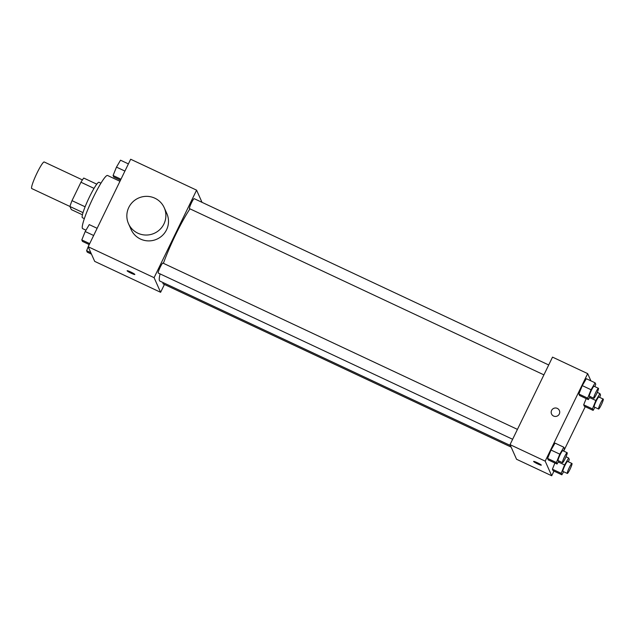 <?xml version="1.0" encoding="UTF-8"?>
<svg xmlns="http://www.w3.org/2000/svg" width="635" height="635" viewBox="0 0 635 635"><rect width="100%" height="100%" fill="white"/><g stroke="black" fill="none" stroke-linecap="round" stroke-linejoin="round"><path stroke-width="0.95" d="M82.415 179.903L44.212 161.981A14.676 1.826 115.1 0 0 37.005 173.069A14.676 1.826 115.1 0 0 31.75 188.555L69.945 206.47M82.423 214.789L71.311 209.582L69.937 206.502A18.939 2.357 115.1 0 1 72.001 200.652L80.947 182.229A18.939 2.357 115.1 0 1 83.749 178.062L96.782 184.174M83.01 212.63L69.937 206.502M94.036 188.373L80.947 182.229M85.106 206.796L72.001 200.652M84.328 218.623L82.407 217.718A19.566 2.437 -64.9 0 1 82.217 217.503A19.566 2.437 -64.9 0 1 88.956 198.017A19.566 2.437 -64.9 0 1 99.028 182.293L100.949 183.19M119.959 181.3L107.577 175.49A29.353 3.659 115.1 0 0 93.154 197.675A29.353 3.659 115.1 0 0 82.645 228.64L85.979 230.203M164.425 284.456L160.615 292.306L94.702 261.382L88.178 246.753L130.667 159.234L196.588 190.159L202.017 202.343M160.615 292.306L154.091 277.67L88.178 246.753M130.699 271.978A4.278 0.452 25.9 0 1 134.834 274.487A4.278 0.452 25.9 0 1 130.786 273.026A4.278 0.452 25.9 0 1 127.135 270.748A4.278 0.452 25.9 0 1 130.699 271.978M189.968 208.836A44.029 5.485 115.1 0 0 175.665 234.648A44.029 5.485 115.1 0 0 163.401 263.311M160.083 273.899A44.029 5.485 115.1 0 0 159.901 281.091L510.421 445.516M154.091 277.67L196.588 190.159M163.131 282.607A5.501 0.683 115.1 0 0 163.028 283.797L511.119 447.088M517.438 429.387L162.893 263.073A5.501 0.683 115.1 0 0 160.195 267.224A5.501 0.683 115.1 0 0 158.226 273.026L512.635 439.277M543.909 374.864L189.5 208.621A5.501 0.683 -64.9 0 1 191.214 203.351A5.501 0.683 -64.9 0 1 194.175 198.66L548.711 364.974M164.235 207.724L166.846 213.574A19.566 19.304 156 0 1 148.622 240.895A19.566 19.304 156 0 1 131.104 229.513L128.492 223.663A19.566 19.304 156 0 1 138.501 198.064A19.566 19.304 156 0 1 163.941 223.941A19.566 19.304 156 0 1 128.492 223.663M553.974 471.099L551.712 475.766L516.557 459.272L510.032 444.635L552.521 357.124L587.677 373.618L590.907 380.857M551.712 475.766L545.187 461.129L510.032 444.635M537.178 462.653A4.278 0.452 25.9 0 1 541.314 465.161A4.278 0.452 25.9 0 1 537.266 463.701A4.278 0.452 25.9 0 1 533.606 461.423A4.278 0.452 25.9 0 1 537.178 462.653M584.343 406.265L583.684 404.789L586.176 398.605L583.684 404.789L584.343 406.265L593.13 410.393L592.471 408.908L595.86 400.51L599.908 393.597L600.567 395.073L599.638 397.383M548.267 459.907L547.608 458.422L550.997 450.032L555.046 443.111L550.997 450.032L547.608 458.422L548.267 459.907L557.054 464.026L556.395 462.55L559.784 454.152L563.832 447.231L564.491 448.715L563.562 451.017M585.248 406.694L563.689 451.08M545.187 461.129L587.677 373.618M553.069 470.678L552.41 469.194L554.903 463.018L552.41 469.194L553.069 470.678L561.856 474.797L561.197 473.321L564.586 464.923L568.635 458.002L569.293 459.486L568.365 461.788M579.541 395.494L578.882 394.017L582.271 385.62L586.319 378.706L582.271 385.62L578.882 394.017L579.541 395.494L588.327 399.621L587.669 398.137L591.058 389.739L595.106 382.826L595.765 384.302L594.836 386.612M559.292 414.02A4.278 4.223 156 0 1 551.537 413.964A4.278 4.223 156 0 1 553.728 408.361A4.278 4.223 156 0 1 559.292 414.02M551.537 413.964A4.278 4.223 156 0 1 553.728 408.361A4.278 4.223 156 0 1 559.356 410.48M541.314 465.161A4.278 0.452 25.9 0 1 537.266 463.701A4.278 0.452 25.9 0 1 533.614 461.423M590.129 396.55L588.327 399.621M598.448 388.302L594.05 386.247A5.501 0.683 115.1 0 0 591.352 390.398A5.501 0.683 115.1 0 0 589.383 396.2L593.781 398.264A5.501 0.683 115.1 0 0 596.733 393.573A5.501 0.683 115.1 0 0 598.448 388.302A5.501 0.683 115.1 0 0 595.749 392.462A5.501 0.683 115.1 0 0 593.781 398.264M587.669 398.137L578.882 394.017M591.058 389.739L582.271 385.62M595.106 382.826L586.319 378.706M594.931 407.321L593.13 410.393M603.25 399.074L598.853 397.018A5.501 0.683 115.1 0 0 596.154 401.169A5.501 0.683 115.1 0 0 594.185 406.971L598.583 409.035A5.501 0.683 115.1 0 0 601.535 404.344A5.501 0.683 115.1 0 0 603.25 399.074A5.501 0.683 115.1 0 0 600.551 403.233A5.501 0.683 115.1 0 0 598.583 409.035M592.471 408.908L583.684 404.789M595.86 400.51L589.542 397.55M599.908 393.597L597.281 392.359M558.848 460.954L557.054 464.026M567.174 452.715L562.777 450.652A5.501 0.683 115.1 0 0 560.078 454.811A5.501 0.683 115.1 0 0 558.109 460.605L562.499 462.669A5.501 0.683 115.1 0 0 565.46 457.986A5.501 0.683 115.1 0 0 567.174 452.715A5.501 0.683 115.1 0 0 564.467 456.867A5.501 0.683 115.1 0 0 562.499 462.669M556.395 462.55L547.608 458.422M559.784 454.152L550.997 450.032M563.832 447.231L555.046 443.111M563.65 471.726L561.856 474.797M571.976 463.486L567.579 461.423A5.501 0.683 115.1 0 0 564.88 465.582A5.501 0.683 115.1 0 0 562.912 471.376L567.301 473.44A5.501 0.683 115.1 0 0 570.262 468.757A5.501 0.683 115.1 0 0 571.976 463.486A5.501 0.683 115.1 0 0 569.27 467.638A5.501 0.683 115.1 0 0 567.301 473.44M561.197 473.321L552.41 469.194M564.586 464.923L558.268 461.955M568.635 458.002L565.999 456.771M120.507 180.165L113.744 176.998L113.086 175.514L116.475 167.116L120.523 160.203L128.405 163.901M120.968 179.213L113.086 175.514M124.92 171.077L116.475 167.116M119.912 181.277L120.38 180.11M89.233 244.578L82.471 241.403L81.812 239.927L85.201 231.529L89.249 224.607L97.131 228.306M89.694 243.626L81.812 239.927M93.647 235.49L85.201 231.529M91.472 254.143L87.273 252.174L86.614 250.698L88.194 246.785M88.352 246.388L89.106 244.515M90.813 252.666L86.614 250.698"/></g></svg>
